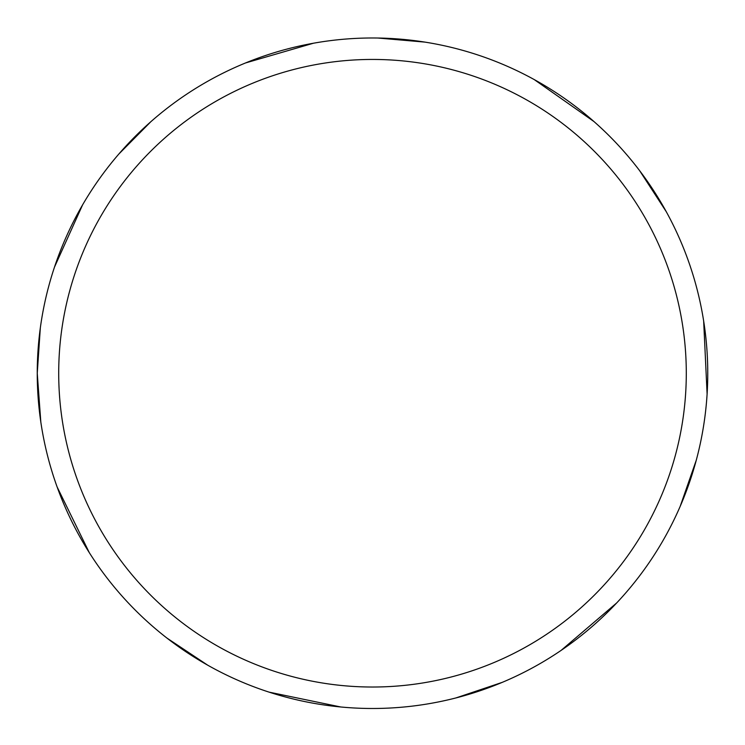 <?xml version="1.0" encoding="UTF-8"?>
<svg xmlns="http://www.w3.org/2000/svg" width="745" height="745" viewBox="0 0 745 745"><rect width="100%" height="100%" fill="white"/><g stroke="black" fill="none" stroke-linecap="round" stroke-linejoin="round"><path stroke-width="1.12" d="M58.706 373.236A313.794 313.794 0 0 1 529.397 101.478A313.794 313.794 0 0 1 529.397 644.984A313.794 313.794 0 0 1 58.706 373.236M40.323 327.94L37.25 373.236A335.25 335.25 0 0 1 540.125 82.9A335.25 335.25 0 0 1 540.125 663.572A335.25 335.25 0 0 1 37.25 373.236L40.817 422.024M57.16 487.034L89.298 552.65M167.02 638.13L207.762 665.22M269.15 692.152L340.698 706.968M455.875 697.953L502.242 682.364M561.153 650.366L616.711 602.919M680.176 506.377L696.277 460.187M707.107 394.031L703.662 321.039M666.281 211.729L639.648 170.689M594.016 121.593L534.23 79.575M424.948 42.111L377.966 38.032M313.431 43.229L245.552 62.952M150.797 121.761L118.855 154.019M82.593 204.875L54.487 267.11"/></g></svg>
